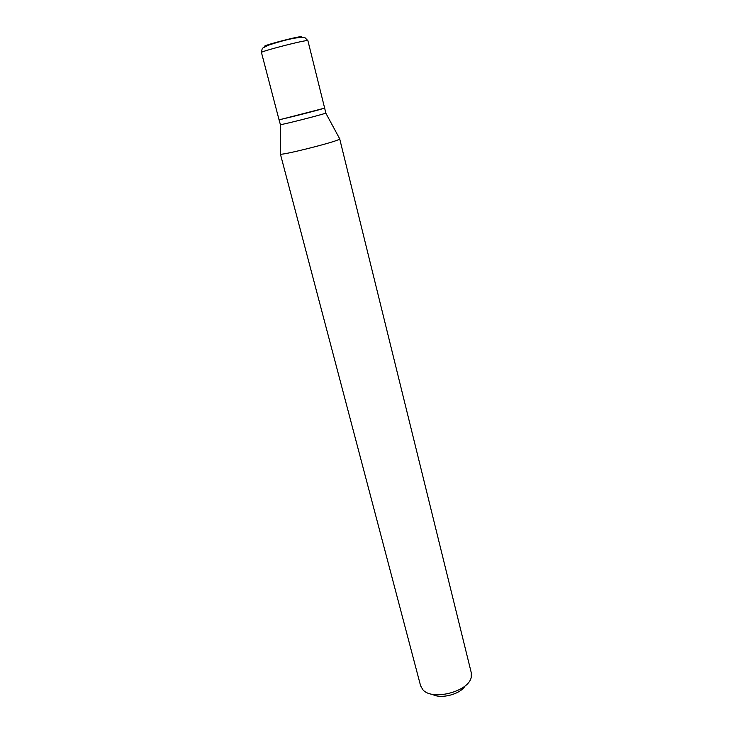 <?xml version="1.0" encoding="UTF-8"?>
<svg xmlns="http://www.w3.org/2000/svg" width="733" height="733" viewBox="0 0 733 733"><rect width="100%" height="100%" fill="white"/><g stroke="black" fill="none" stroke-linecap="round" stroke-linejoin="round"><path stroke-width="1.1" d="M307.897 40.663L324.618 108.017L323.583 108.42C317.334 110.509 277.715 120.478 279.007 119.644L261.452 52.501C262.561 46.903 261.305 49.084 267.985 45.354C278.65 41.763 297.992 36.119 304.965 37.704L307.897 40.663L306.724 40.627C299.971 41.149 259.702 51.731 261.452 52.501M323.693 108.383L279.071 119.891L280.409 124.637L280.51 153.82M324.673 108.273L325.855 113.001L324.829 113.441C318.937 115.53 281.27 125.022 280.409 124.637M465.18 685.822C460.287 694.417 440.597 699.429 432.177 694.233M339.663 138.739L471.31 672.876L471.209 677.365C468.607 691.741 431.929 701.069 422.813 689.661L420.605 685.804L280.382 154.022M339.865 138.858L338.637 139.637C331.343 143.127 281.564 155.515 280.51 154.113M300.713 37.319C302.023 36.778 302.042 36.568 300.759 36.677C293.915 37.191 256.797 47.343 266.152 46.133M325.782 113.074L339.8 139.004"/></g></svg>
